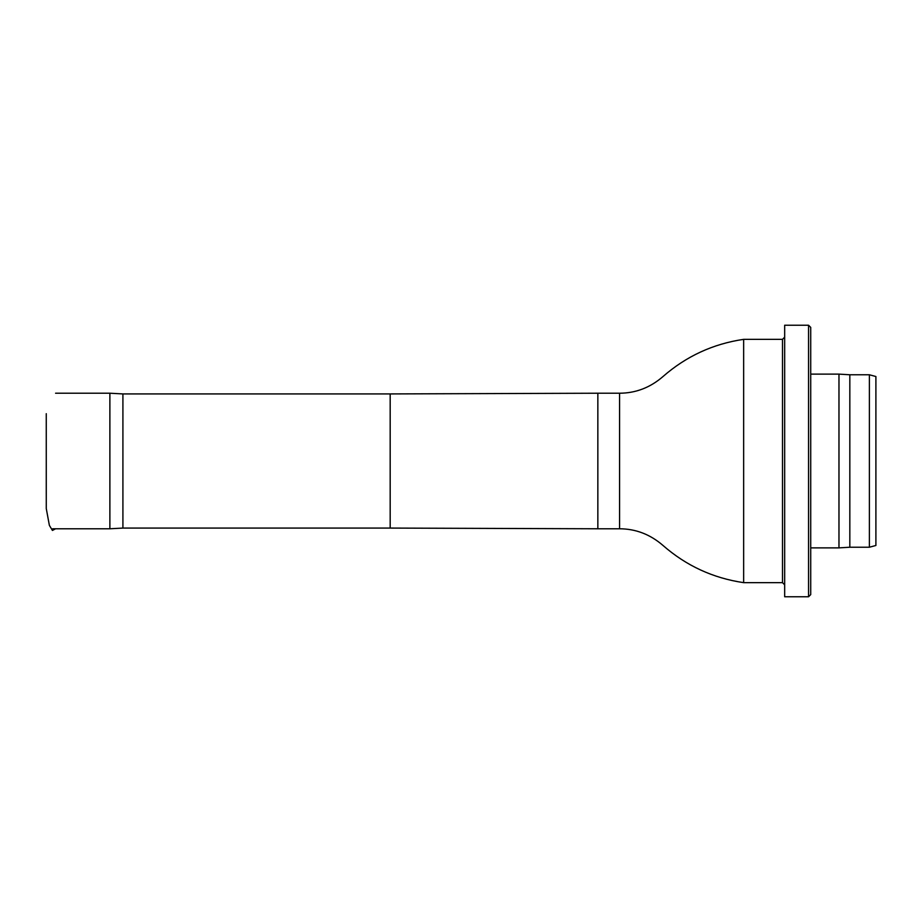 <?xml version="1.0" encoding="UTF-8"?>
<svg xmlns="http://www.w3.org/2000/svg" width="922" height="922" viewBox="0 0 922 922"><rect width="100%" height="100%" fill="white"/><g stroke="black" fill="none" stroke-linecap="round" stroke-linejoin="round"><path stroke-width="1.38" d="M122.914 393.925L122.914 528.076L390.179 528.076L390.179 393.925L122.914 393.925L109.879 393.221L109.879 528.779L52.646 528.779M619.572 528.779L619.572 393.221C635.742 393.152 650.194 387.609 662.93 376.602C686.175 356.261 713.086 343.848 743.651 339.354L743.651 582.646C713.086 578.152 686.175 565.739 662.93 545.398C650.194 534.391 635.742 528.848 619.572 528.779L597.848 528.779L597.848 393.221L390.179 393.925M875.9 461L875.9 545.478L869.388 547.23L869.388 374.77L875.9 376.522L875.9 461M869.388 374.77L849.83 374.77L849.83 547.23L869.388 547.23M849.83 374.77L838.974 374.125L838.974 547.875L849.83 547.23M810.726 461L810.726 594.598L808.559 596.764L808.559 325.236L810.726 327.402L810.726 461M808.559 325.236L784.668 325.236L784.668 596.764L808.559 596.764M743.651 582.646L782.49 582.646L782.49 339.354L743.651 339.354M46.261 442.572L46.273 482.137M46.261 439.932L46.273 479.371M46.261 413.69L46.273 508.564L49.373 525.367L52.427 530.45L55.585 528.779M46.261 494.031L46.261 470.623M109.879 393.221L55.585 393.221M122.914 528.076L109.879 528.779M390.179 528.076L597.848 528.779M619.572 393.221L597.848 393.221M810.726 547.875L838.974 547.875M810.726 374.125L838.974 374.125M782.49 582.646L784.668 584.825M782.49 339.354L784.668 337.175"/></g></svg>
